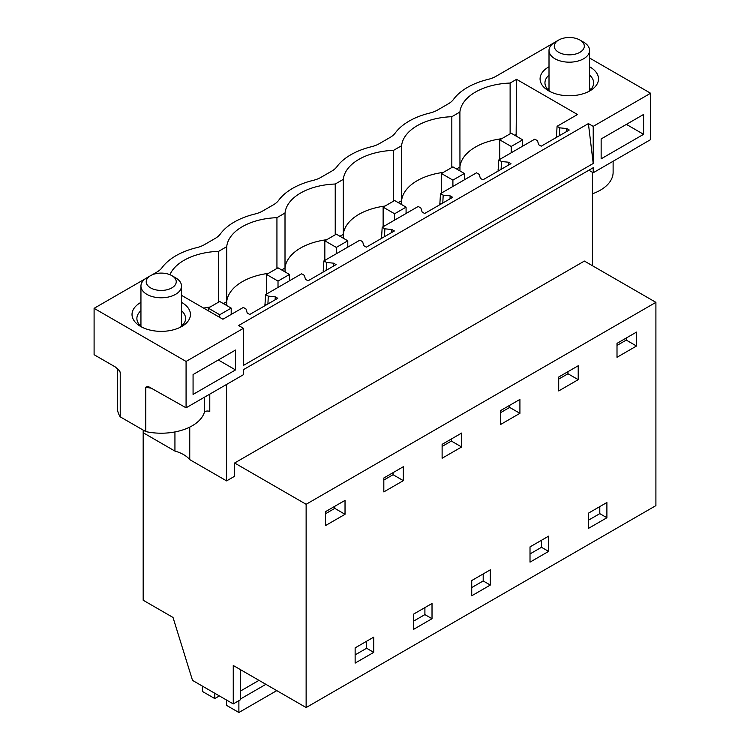 <?xml version="1.0" encoding="UTF-8"?>
<svg xmlns="http://www.w3.org/2000/svg" width="750" height="750" viewBox="0 0 750 750"><rect width="100%" height="100%" fill="white"/><g stroke="black" fill="none" stroke-linecap="round" stroke-linejoin="round"><path stroke-width="1.12" d="M143.438 430.238L143.438 432.891L174.938 451.078A31.65 18.272 0 0 1 183.6 454.622A31.65 18.272 0 0 1 189.75 459.628L226.584 480.891L234.609 476.259L234.609 463.003L306.131 504.291L306.131 707.559L233.259 665.494L233.259 703.922L240.609 699.675L240.609 669.731M233.259 703.922L192.525 680.4L173.016 617.456L143.175 600.234L143.175 430.087M306.131 707.559L655.903 505.622L655.903 302.353L306.131 504.291M636.506 346.012L617.006 357.281L617.006 343.369L636.506 332.1L636.506 346.012L626.259 340.097L626.259 338.016M588.309 513.244L606.9 502.509L606.9 517.744L588.309 528.478L588.309 513.244M345.028 514.303L345.028 500.381L325.528 511.65L325.528 525.562L345.028 514.303L334.781 508.378L334.781 506.306M373.725 652.369L373.725 637.134L355.134 647.869L355.134 663.103L373.725 652.369L366.609 648.263L355.134 654.891M500.409 410.681L519.919 399.413L519.919 413.325L500.409 424.594L500.409 410.681M432.019 603.478L432.019 618.713L413.428 629.447L413.428 614.212L432.019 603.478M471.722 580.556L490.312 569.822L490.312 585.056L471.722 595.791L471.722 580.556M461.625 446.981L442.116 458.25L442.116 444.337L461.625 433.069L461.625 446.981L451.378 441.066L442.116 446.419M548.606 551.4L548.606 536.166L530.016 546.9L530.016 562.134L548.606 551.4L541.491 547.294L530.016 553.922M558.703 377.025L578.212 365.756L578.212 379.669L558.703 390.938L558.703 377.025M403.331 480.647L403.331 466.725L383.822 477.994L383.822 491.906L403.331 480.647L393.075 474.722L383.822 480.075M366.609 641.241L366.609 648.263M593.222 167.709L243.45 369.656L243.45 374.691L186.075 407.812L186.075 361.434L243.45 328.312L243.45 365.409L593.222 163.472L593.222 126.366L650.597 93.244L650.597 139.622L593.222 172.744L593.222 167.709M643.603 134.316L601.144 158.831L601.144 138.956L643.603 114.441L643.603 134.316L626.391 124.378M235.528 369.919L235.528 350.044L193.069 374.55L193.069 394.434L235.528 369.919L218.316 359.981M593.222 163.472L588.403 123.591L238.631 325.528L243.45 328.312M151.791 275.025L156.853 272.1A24.347 14.053 180 0 0 162.066 267.628A64.912 37.481 180 0 1 196.641 247.669A24.347 14.053 180 0 0 204.394 244.659L215.147 238.444A24.347 14.053 180 0 0 220.359 233.972A64.912 37.481 180 0 1 254.934 214.012A24.347 14.053 180 0 0 262.688 210.994L273.441 204.787A24.347 14.053 180 0 0 278.653 200.316A64.912 37.481 180 0 1 313.238 180.356A24.347 14.053 180 0 0 320.981 177.338L331.734 171.131A24.347 14.053 180 0 0 336.956 166.659A64.912 37.481 180 0 1 371.531 146.7A24.347 14.053 180 0 0 379.275 143.681L390.028 137.475A24.347 14.053 180 0 0 395.25 133.003A64.912 37.481 180 0 1 429.825 113.044A24.347 14.053 180 0 0 437.578 110.025L448.331 103.819A24.347 14.053 180 0 0 453.544 99.347A64.912 37.481 180 0 1 488.119 79.378A24.347 14.053 180 0 0 495.872 76.369L553.706 42.975M145.641 278.578L94.097 308.334L186.075 361.434M588.403 123.591L593.222 126.366M589.584 58.013L650.597 93.244M589.584 66.759A29.212 16.866 180 0 1 589.95 66.975A29.212 16.866 180 0 1 589.95 90.825A29.212 16.866 180 0 1 548.644 90.825L548.644 90.825A29.212 16.866 180 0 1 549.009 66.759M181.509 302.362A29.212 16.866 180 0 1 181.884 302.569A29.212 16.866 180 0 1 181.884 326.419A29.212 16.866 180 0 1 140.569 326.419L140.569 326.419A29.212 16.866 180 0 1 140.944 302.362M459.956 170.934L459.9 112.05L451.828 116.709A53.559 30.919 180 0 0 401.597 145.706L393.534 150.366A53.559 30.919 180 0 0 343.303 179.362L335.231 184.022A53.559 30.919 180 0 0 285.009 213.019L276.938 217.678A53.559 30.919 180 0 0 226.716 246.675L218.644 251.334A53.559 30.919 180 0 0 169.922 274.697M459.9 112.05A53.559 30.919 180 0 1 510.122 83.053L516.562 79.331L577.5 114.506L557.091 126.291L556.388 137.438M181.509 295.331L222.909 319.228L243.319 307.444L246 309L247.228 313.022L249.75 314.475L277.772 298.284L275.259 296.831L268.294 296.128L265.613 294.581L301.613 273.788L304.294 275.344L305.522 279.366L308.044 280.809L336.075 264.628L333.553 263.175L326.588 262.472L323.906 260.925L359.916 240.131L362.597 241.678L363.825 245.7L366.337 247.153L394.369 230.972L391.847 229.519L384.881 228.816L382.2 227.269L418.209 206.475L420.891 208.022L422.119 212.044L424.631 213.497L452.662 197.316L450.15 195.862L443.184 195.159L440.503 193.613L476.503 172.819L479.184 174.366L480.413 178.387L482.925 179.841L510.956 163.659L508.444 162.206L501.478 161.503L498.797 159.947L534.797 139.162L537.478 140.709L538.706 144.731L541.228 146.184L569.25 130.003L566.737 128.55L559.772 127.847L557.091 126.291M265.613 294.581L264.909 305.719M323.906 260.925L323.203 272.062M382.2 227.269L381.497 238.406M440.503 193.613L439.8 204.75M498.797 159.947L498.094 171.094M94.097 308.334L94.097 354.713L115.378 366.994L119.691 370.997L120.225 372.45L120.225 416.841A43.819 25.294 180 0 1 117.412 407.916L117.412 368.456M234.609 463.003L584.391 261.066L655.903 302.353M226.584 480.891L226.584 384.431M592.425 265.706L592.425 172.284M334.781 508.378L325.528 513.731M275.259 296.831L275.109 299.822M267.909 303.984L268.294 296.128M266.175 304.988L264.909 304.256M218.644 302.109L218.644 251.334M210.141 307.022A53.559 30.919 0 0 0 203.653 308.109M226.772 305.559L226.716 301.669L223.369 303.6M268.444 273.366A53.559 30.919 0 0 0 242.306 281.672A53.559 30.919 0 0 0 226.716 301.669L226.716 246.675M186.075 407.812L147.881 386.288L145.772 387.197L145.772 431.588L120.225 416.841M145.772 431.588A43.819 25.294 0 0 0 204.3 412.547A3.244 1.875 180 0 1 206.531 411.103A3.244 1.875 180 0 1 209.784 411.572L209.784 394.125M174.938 451.078L174.938 431.944M140.944 310.706A24.347 14.053 -0 0 0 136.884 318.469A24.347 14.053 -0 0 0 142.453 327.413M180.009 327.413A24.347 14.053 0 0 0 185.569 318.469A24.347 14.053 0 0 0 181.509 310.706M189.75 459.628L189.75 427.116M140.944 323.888A24.347 14.053 0 0 0 139.725 325.059M182.728 325.059A24.347 14.053 0 0 0 181.509 323.888M541.491 540.272L541.491 547.294M401.663 204.591L401.597 200.7L398.259 202.631M443.325 172.397A53.559 30.919 0 0 0 417.188 180.694A53.559 30.919 0 0 0 401.597 200.7L401.597 145.706M393.534 201.141L393.534 150.366M599.794 506.616L599.794 513.638L588.309 520.266M501.094 169.359L501.478 161.503M499.35 170.363L498.094 169.631M508.444 162.206L508.294 165.197M606.9 517.744L599.794 513.638M578.212 379.669L567.966 373.753L558.703 379.097M567.966 373.753L567.966 371.672M451.828 167.484L451.828 116.709M501.619 138.731A53.559 30.919 0 0 0 475.481 147.037A53.559 30.919 0 0 0 459.9 167.034L456.553 168.975M483.197 573.928L483.197 580.95L471.722 587.578M343.359 238.247L343.303 234.356L339.956 236.287M385.031 206.053A53.559 30.919 0 0 0 358.894 214.35A53.559 30.919 0 0 0 343.303 234.356L343.303 179.362M335.231 234.797L335.231 184.022M442.791 203.016L443.184 195.159M441.056 204.019L439.8 203.287M450.15 195.862L450 198.853M490.312 585.056L483.197 580.95M519.919 413.325L509.672 407.409L500.409 412.753M509.672 407.409L509.672 405.338M424.903 607.584L424.903 614.606L413.428 621.234M285.066 271.903L285.009 268.012L281.663 269.944M326.737 239.709A53.559 30.919 0 0 0 300.6 248.016A53.559 30.919 0 0 0 285.009 268.012L285.009 213.019M276.938 268.453L276.938 217.678M384.497 236.672L384.881 228.816M382.762 237.675L381.497 236.944M391.847 229.519L391.706 232.509M432.019 618.713L424.903 614.606M451.378 441.066L451.378 438.994M326.203 270.328L326.588 262.472M324.469 271.331L323.203 270.6M333.553 263.175L333.412 266.166M393.075 474.722L393.075 472.65M510.122 133.828L510.122 83.053M514.847 135.309L516.15 134.559L516.562 79.331M516.159 136.069L516.15 134.559M559.387 135.703L559.772 127.847M557.653 136.706L556.388 135.975M566.737 128.55L566.587 131.541M626.259 340.097L617.006 345.441M613.116 161.259L613.116 172.322A43.819 25.294 180 0 1 592.425 193.809M588.862 170.231L593.222 172.744M550.519 91.819A24.347 14.053 180 0 1 544.95 82.875A24.347 14.053 180 0 1 549.009 75.103M589.584 75.103A24.347 14.053 180 0 1 593.644 82.875A24.347 14.053 180 0 1 588.075 91.819M589.584 88.294A24.347 14.053 180 0 1 590.794 89.466M547.8 89.466A24.347 14.053 180 0 1 549.009 88.294M238.884 700.669L238.884 712.5L226.5 705.347L226.5 700.012M202.387 686.1L202.387 691.434L214.781 698.578L219.394 695.916M214.781 693.244L214.781 698.578M238.884 712.5L276.788 690.619M240.609 698.916L265.884 684.328M240.609 690.966L258.994 680.353M499.725 159.412L499.725 139.838L511.2 146.456L511.2 152.794M499.725 139.838L511.2 133.209L522.675 139.838L511.2 146.456M522.675 146.166L522.675 139.838M441.431 193.069L441.431 173.494L452.906 180.113L452.906 186.45M441.431 173.494L452.906 166.866L464.381 173.494L452.906 180.113M464.381 179.822L464.381 173.494M383.128 226.725L383.128 207.15L394.603 213.769L394.603 220.106M383.128 207.15L394.603 200.522L406.078 207.15L394.603 213.769M406.078 213.478L406.078 207.15M324.834 260.381L324.834 240.806L336.309 247.425L336.309 253.763M324.834 240.806L336.309 234.178L347.784 240.806L336.309 247.425M347.784 247.134L347.784 240.806M266.541 294.047L266.541 274.462L278.016 281.081L278.016 287.419M266.541 274.462L278.016 267.834L289.491 274.462L278.016 281.081M289.491 280.791L289.491 274.462M208.247 310.763L208.247 308.119L219.722 314.738L219.722 317.391M208.247 308.119L219.722 301.491L231.197 308.119L219.722 314.738M231.197 314.447L231.197 308.119M558.684 40.041L554.953 42.188A20.288 11.709 0 0 0 549.834 47.175A20.288 11.709 0 0 0 549.009 50.475A20.288 11.709 0 0 0 566.409 62.062A20.288 11.709 0 0 0 588.759 53.775A20.288 11.709 0 0 0 589.584 50.475A20.288 11.709 0 0 0 583.641 42.188L579.909 40.041A15.009 8.662 180 0 1 583.706 48.609A15.009 8.662 180 0 1 565.069 54.487A15.009 8.662 180 0 1 554.897 43.725A15.009 8.662 180 0 1 558.684 40.041A15.009 8.662 180 0 1 579.909 40.041M150.609 275.634L146.878 277.791A20.288 11.709 0 0 0 141.759 282.769A20.288 11.709 0 0 0 140.944 286.069A20.288 11.709 0 0 0 158.344 297.666A20.288 11.709 0 0 0 180.694 289.369A20.288 11.709 0 0 0 181.509 286.069A20.288 11.709 0 0 0 175.575 277.791L171.844 275.634A15.009 8.662 180 0 1 175.631 284.203A15.009 8.662 180 0 1 157.003 290.081A15.009 8.662 180 0 1 146.822 279.328A15.009 8.662 180 0 1 150.609 275.634A15.009 8.662 180 0 1 171.844 275.634M145.772 387.197A43.819 25.294 0 0 0 152.25 388.284M204.3 412.547L204.3 397.284M118.772 369.797A43.819 25.294 0 0 0 120.225 372.45M589.584 90.647L589.584 50.475M549.009 90.647L549.009 50.475M181.509 326.241L181.509 286.069M140.944 326.241L140.944 286.069"/></g></svg>
